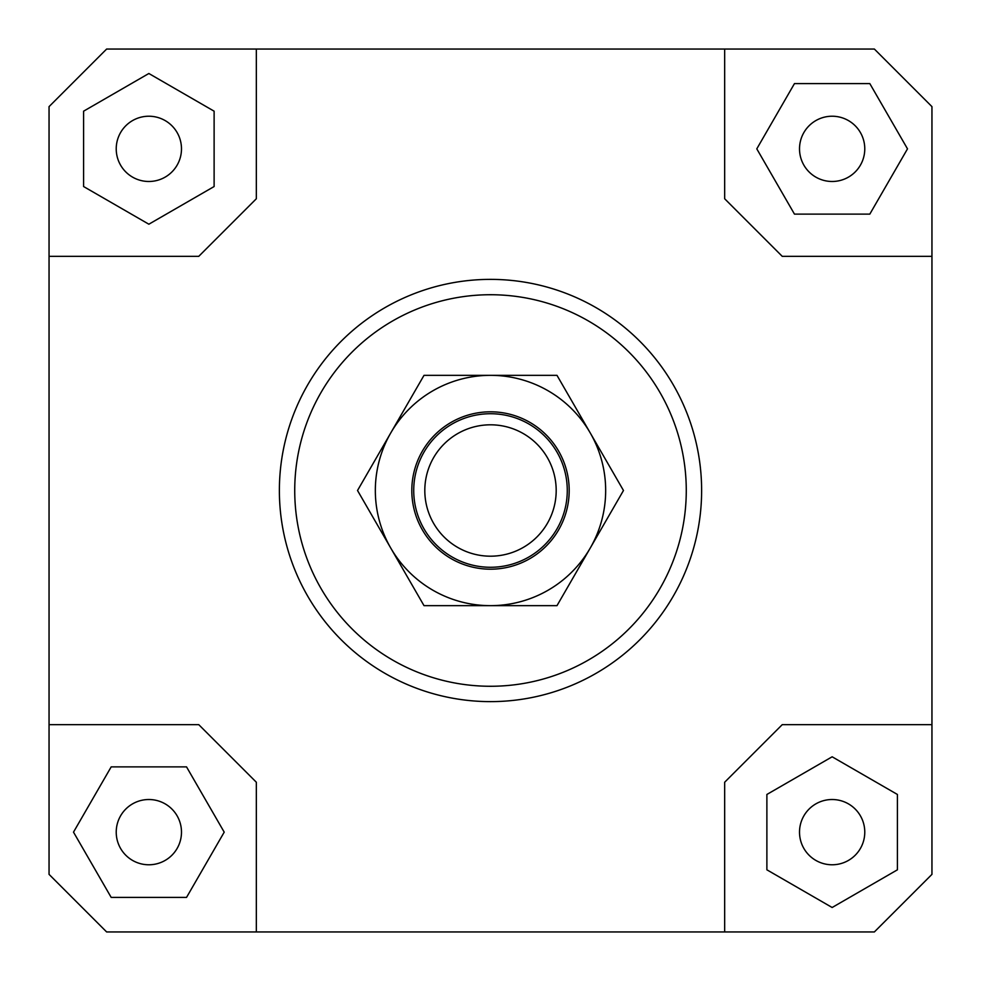 <?xml version="1.0" encoding="UTF-8"?>
<svg xmlns="http://www.w3.org/2000/svg" width="981" height="981" viewBox="0 0 981 981"><rect width="100%" height="100%" fill="white"/><g stroke="black" fill="none" stroke-linecap="round" stroke-linejoin="round"><path stroke-width="1.47" d="M567.276 490.5A76.776 76.776 0 0 1 490.5 567.276A76.776 76.776 0 0 1 413.724 490.5A76.776 76.776 0 0 1 490.5 413.724A76.776 76.776 0 0 1 567.276 490.5M490.5 556.19A65.69 65.69 0 0 0 556.19 490.5A65.69 65.69 0 0 0 490.5 424.81A65.69 65.69 0 0 0 424.81 490.5A65.69 65.69 0 0 0 490.5 556.19M181.485 832.146A32.631 32.631 0 0 1 148.854 864.776A32.631 32.631 0 0 1 116.224 832.146A32.631 32.631 0 0 1 148.854 799.515A32.631 32.631 0 0 1 181.485 832.146M832.146 799.515A32.631 32.631 0 0 1 864.776 832.146A32.631 32.631 0 0 1 832.146 864.776A32.631 32.631 0 0 1 799.515 832.146A32.631 32.631 0 0 1 832.146 799.515M799.515 148.854A32.631 32.631 0 0 1 832.146 116.224A32.631 32.631 0 0 1 864.776 148.854A32.631 32.631 0 0 1 832.146 181.485A32.631 32.631 0 0 1 799.515 148.854M148.854 181.485A32.631 32.631 0 0 1 116.224 148.854A32.631 32.631 0 0 1 148.854 116.224A32.631 32.631 0 0 1 181.485 148.854A32.631 32.631 0 0 1 148.854 181.485M701.623 490.5A211.123 211.123 0 0 1 490.5 701.623A211.123 211.123 0 0 1 279.377 490.5A211.123 211.123 0 0 0 490.5 701.623A211.123 211.123 0 0 0 701.623 490.5A211.123 211.123 0 0 0 490.5 279.377A211.123 211.123 0 0 0 279.377 490.5A211.123 211.123 0 0 1 490.5 279.377A211.123 211.123 0 0 1 701.623 490.5M294.729 490.5A195.771 195.771 0 0 1 490.5 294.729A195.771 195.771 0 0 1 686.271 490.5A195.771 195.771 0 0 1 490.5 686.271A195.771 195.771 0 0 1 294.729 490.5M49.05 724.665L198.763 724.665L256.335 782.237L256.335 931.95L106.635 931.95L49.05 874.365L49.05 106.635L106.635 49.05L874.365 49.05L931.95 106.635L931.95 874.365L874.365 931.95L724.665 931.95L724.665 782.237L782.237 724.665L931.95 724.665M724.665 49.05L724.665 198.763L782.237 256.335L931.95 256.335M49.05 256.335L198.763 256.335L256.335 198.763L256.335 49.05M83.593 111.184L83.593 186.537L148.854 224.208L214.116 186.537L214.116 111.184L148.854 73.501L83.593 111.184M869.816 83.593L794.463 83.593L756.792 148.854L794.463 214.116L869.816 214.116L907.499 148.854L869.816 83.593M897.407 869.816L897.407 794.463L832.146 756.792L766.884 794.463L766.884 869.816L832.146 907.499L897.407 869.816M724.665 931.95L256.335 931.95M111.184 897.407L186.537 897.407L224.208 832.146L186.537 766.884L111.184 766.884L73.501 832.146L111.184 897.407M390.769 432.915A115.157 115.157 0 0 0 490.5 605.657A115.157 115.157 0 0 0 590.231 432.915L623.475 490.5L556.987 605.657L424.013 605.657L357.525 490.5L424.013 375.343L490.5 375.343A115.157 115.157 0 0 0 390.769 432.915M569.188 490.5A78.688 78.688 0 0 1 490.5 569.188A78.688 78.688 0 0 1 411.812 490.5A78.688 78.688 0 0 1 490.5 411.812A78.688 78.688 0 0 1 569.188 490.5M490.5 375.343L556.987 375.343L590.231 432.915A115.157 115.157 0 0 0 490.5 375.343"/></g></svg>

